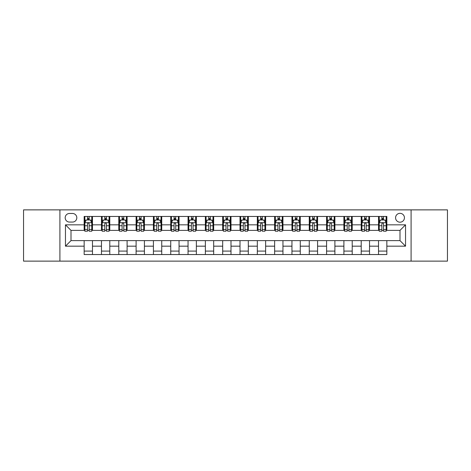 <?xml version="1.0" encoding="UTF-8"?>
<svg xmlns="http://www.w3.org/2000/svg" width="471" height="471" viewBox="0 0 471 471"><rect width="100%" height="100%" fill="white"/><g stroke="black" fill="none" stroke-linecap="round" stroke-linejoin="round"><path stroke-width="0.71" d="M400.003 213.334A4.433 4.433 0 0 0 395.569 217.767A4.433 4.433 0 0 0 400.003 222.2A4.433 4.433 0 0 0 404.436 217.767A4.433 4.433 0 0 0 400.003 213.334M411.089 261.128L447.45 261.128L447.45 209.872L411.089 209.872L411.089 261.128L59.911 261.128L59.911 209.872L23.55 209.872L23.55 261.128L59.911 261.128M69.472 222.065L72.522 222.065A4.292 4.292 0 0 0 76.814 217.767A4.292 4.292 0 0 0 72.522 213.475L69.472 213.475A4.292 4.292 0 0 0 65.181 217.767A4.292 4.292 0 0 0 69.472 222.065M411.089 209.872L59.911 209.872M84.156 246.168L65.457 246.168L65.457 224.832L84.156 224.832L84.156 230.372L70.997 230.372L70.997 240.628L84.156 240.628L84.156 254.546L386.844 254.546L386.844 240.628L400.003 240.628L400.003 230.372L386.844 230.372L386.844 224.832L405.543 224.832L405.543 246.168L386.844 246.168M386.844 224.832L386.844 216.454L84.156 216.454L84.156 224.832M378.531 216.454L378.531 230.372L379.226 230.372M381.857 230.372L383.518 230.372M386.149 230.372L386.844 230.372M378.531 230.372L368.834 230.372M361.216 216.454L361.216 230.372L361.911 230.372M364.542 230.372L366.202 230.372M361.216 230.372L351.519 230.372M343.901 216.454L343.901 230.372L344.589 230.372M347.221 230.372L348.887 230.372M343.901 230.372L334.204 230.372M326.586 216.454L326.586 230.372L327.274 230.372M329.906 230.372L331.572 230.372M326.586 230.372L316.889 230.372M309.264 216.454L309.264 230.372L309.959 230.372M312.591 230.372L314.251 230.372M309.264 230.372L299.568 230.372M291.949 216.454L291.949 230.372L292.644 230.372M295.276 230.372L296.936 230.372M291.949 230.372L282.253 230.372M274.634 216.454L274.634 230.372L275.329 230.372M277.961 230.372L279.621 230.372M274.634 230.372L264.938 230.372M257.319 216.454L257.319 230.372L258.014 230.372M260.646 230.372L262.306 230.372M257.319 230.372L247.622 230.372M240.004 216.454L240.004 230.372L240.693 230.372M243.324 230.372L244.991 230.372M240.004 230.372L230.307 230.372M222.689 216.454L222.689 230.372L223.378 230.372M226.009 230.372L227.676 230.372M222.689 230.372L212.986 230.372M205.368 216.454L205.368 230.372L206.062 230.372M208.694 230.372L210.354 230.372M205.368 230.372L195.671 230.372M188.053 216.454L188.053 230.372L188.747 230.372M191.379 230.372L193.039 230.372M188.053 230.372L178.356 230.372M170.738 216.454L170.738 230.372L171.432 230.372M174.064 230.372L175.724 230.372M170.738 230.372L161.041 230.372M153.422 216.454L153.422 230.372L154.111 230.372M156.749 230.372L158.409 230.372M153.422 230.372L143.726 230.372M136.107 216.454L136.107 230.372L136.796 230.372M139.428 230.372L141.094 230.372M136.107 230.372L126.411 230.372M118.786 216.454L118.786 230.372L119.481 230.372M122.113 230.372L123.779 230.372M118.786 230.372L109.089 230.372M101.471 216.454L101.471 230.372L102.166 230.372M104.797 230.372L106.458 230.372M101.471 230.372L91.774 230.372M84.156 230.372L84.851 230.372M87.482 230.372L89.143 230.372M84.156 240.628L92.469 240.628L92.469 254.546M386.844 240.628L92.469 240.628M92.469 216.454L92.469 230.372M84.156 219.916L84.851 219.916M87.482 219.916L89.143 219.916M91.774 219.916L92.469 219.916M84.156 251.084L92.469 251.084M101.471 240.628L101.471 254.546M109.784 216.454L109.784 230.372M101.471 219.916L102.166 219.916M104.797 219.916L106.458 219.916M109.089 219.916L109.784 219.916M109.784 240.628L109.784 254.546M101.471 251.084L109.784 251.084M118.786 240.628L118.786 254.546M127.099 240.628L127.099 254.546M118.786 251.084L127.099 251.084M127.099 216.454L127.099 230.372M118.786 219.916L119.481 219.916M122.113 219.916L123.779 219.916M126.411 219.916L127.099 219.916M136.107 240.628L136.107 254.546M144.414 240.628L144.414 254.546M136.107 251.084L144.414 251.084M144.414 216.454L144.414 230.372M136.107 219.916L136.796 219.916M139.428 219.916L141.094 219.916M143.726 219.916L144.414 219.916M153.422 240.628L153.422 254.546M161.736 240.628L161.736 254.546M153.422 251.084L161.736 251.084M161.736 216.454L161.736 230.372M153.422 219.916L154.111 219.916M156.749 219.916L158.409 219.916M161.041 219.916L161.736 219.916M170.738 240.628L170.738 254.546M179.051 240.628L179.051 254.546M170.738 251.084L179.051 251.084M179.051 216.454L179.051 230.372M170.738 219.916L171.432 219.916M174.064 219.916L175.724 219.916M178.356 219.916L179.051 219.916M188.053 240.628L188.053 254.546M196.366 240.628L196.366 254.546M188.053 251.084L196.366 251.084M196.366 216.454L196.366 230.372M188.053 219.916L188.747 219.916M191.379 219.916L193.039 219.916M195.671 219.916L196.366 219.916M205.368 240.628L205.368 254.546M213.681 240.628L213.681 254.546M205.368 251.084L213.681 251.084M213.681 216.454L213.681 230.372M205.368 219.916L206.062 219.916M208.694 219.916L210.354 219.916M212.986 219.916L213.681 219.916M222.689 240.628L222.689 254.546M230.996 240.628L230.996 254.546M222.689 251.084L230.996 251.084M230.996 216.454L230.996 230.372M222.689 219.916L223.378 219.916M226.009 219.916L227.676 219.916M230.307 219.916L230.996 219.916M240.004 240.628L240.004 254.546M248.311 240.628L248.311 254.546M240.004 251.084L248.311 251.084M248.311 216.454L248.311 230.372M240.004 219.916L240.693 219.916M243.324 219.916L244.991 219.916M247.622 219.916L248.311 219.916M257.319 240.628L257.319 254.546M265.632 240.628L265.632 254.546M257.319 251.084L265.632 251.084M265.632 216.454L265.632 230.372M257.319 219.916L258.014 219.916M260.646 219.916L262.306 219.916M264.938 219.916L265.632 219.916M274.634 240.628L274.634 254.546M282.947 240.628L282.947 254.546M274.634 251.084L282.947 251.084M282.947 216.454L282.947 230.372M274.634 219.916L275.329 219.916M277.961 219.916L279.621 219.916M282.253 219.916L282.947 219.916M291.949 240.628L291.949 254.546M300.262 240.628L300.262 254.546M291.949 251.084L300.262 251.084M300.262 216.454L300.262 230.372M291.949 219.916L292.644 219.916M295.276 219.916L296.936 219.916M299.568 219.916L300.262 219.916M309.264 240.628L309.264 254.546M317.578 240.628L317.578 254.546M309.264 251.084L317.578 251.084M317.578 216.454L317.578 230.372M309.264 219.916L309.959 219.916M312.591 219.916L314.251 219.916M316.889 219.916L317.578 219.916M326.586 240.628L326.586 254.546M334.893 240.628L334.893 254.546M326.586 251.084L334.893 251.084M334.893 216.454L334.893 230.372M326.586 219.916L327.274 219.916M329.906 219.916L331.572 219.916M334.204 219.916L334.893 219.916M343.901 240.628L343.901 254.546M352.214 240.628L352.214 254.546M343.901 251.084L352.214 251.084M352.214 216.454L352.214 230.372M343.901 219.916L344.589 219.916M347.221 219.916L348.887 219.916M351.519 219.916L352.214 219.916M361.216 240.628L361.216 254.546M369.529 240.628L369.529 254.546M361.216 251.084L369.529 251.084M369.529 216.454L369.529 230.372M361.216 219.916L361.911 219.916M364.542 219.916L366.202 219.916M368.834 219.916L369.529 219.916M378.531 240.628L378.531 254.546M378.531 251.084L386.844 251.084M378.531 219.916L379.226 219.916M381.857 219.916L383.518 219.916M386.149 219.916L386.844 219.916M70.997 230.372L65.457 224.832M70.997 240.628L65.457 246.168M405.543 224.832L400.003 230.372M405.543 246.168L400.003 240.628M89.143 218.256L87.482 218.256M91.774 229.471L89.143 229.471L89.143 231.208L91.774 231.208L91.774 222.754L90.391 219.986L86.234 219.986L84.851 222.754L84.851 231.208L87.482 231.208L87.482 229.471L84.851 229.471M84.851 222.754L84.851 216.454M91.774 222.754L91.774 216.454M87.482 219.986L87.482 216.454M89.143 216.454L89.143 219.986M89.143 229.471L89.143 223.796C88.589 222.724 88.036 222.724 87.482 223.796L87.482 229.471M106.458 218.256L104.797 218.256M109.089 229.471L106.458 229.471L106.458 231.208L109.089 231.208L109.089 222.754L107.706 219.986L103.549 219.986L102.166 222.754L102.166 231.208L104.797 231.208L104.797 229.471L102.166 229.471M102.166 222.754L102.166 216.454M109.089 222.754L109.089 216.454M104.797 219.986L104.797 216.454M106.458 216.454L106.458 219.986M106.458 229.471L106.458 223.796C105.904 222.724 105.351 222.724 104.797 223.796L104.797 229.471M123.779 218.256L122.113 218.256M126.411 229.471L123.779 229.471L123.779 231.208L126.411 231.208L126.411 222.754L125.021 219.986L120.864 219.986L119.481 222.754L119.481 231.208L122.113 231.208L122.113 229.471L119.481 229.471M119.481 222.754L119.481 216.454M126.411 222.754L126.411 216.454M122.113 219.986L122.113 216.454M123.779 216.454L123.779 219.986M123.779 229.471L123.779 223.796C123.225 222.724 122.666 222.724 122.113 223.796L122.113 229.471M141.094 218.256L139.428 218.256M143.726 229.471L141.094 229.471L141.094 231.208L143.726 231.208L143.726 222.754L142.336 219.986L138.186 219.986L136.796 222.754L136.796 231.208L139.428 231.208L139.428 229.471L136.796 229.471M136.796 222.754L136.796 216.454M143.726 222.754L143.726 216.454M139.428 219.986L139.428 216.454M141.094 216.454L141.094 219.986M141.094 229.471L141.094 223.796C140.541 222.724 139.987 222.724 139.428 223.796L139.428 229.471M158.409 218.256L156.749 218.256M161.041 229.471L158.409 229.471L158.409 231.208L161.041 231.208L161.041 222.754L159.657 219.986L155.501 219.986L154.111 222.754L154.111 231.208L156.749 231.208L156.749 229.471L154.111 229.471M154.111 222.754L154.111 216.454M161.041 222.754L161.041 216.454M156.749 219.986L156.749 216.454M158.409 216.454L158.409 219.986M158.409 229.471L158.409 223.796C157.856 222.724 157.302 222.724 156.749 223.796L156.749 229.471M175.724 218.256L174.064 218.256M178.356 229.471L175.724 229.471L175.724 231.208L178.356 231.208L178.356 222.754L176.972 219.986L172.816 219.986L171.432 222.754L171.432 231.208L174.064 231.208L174.064 229.471L171.432 229.471M171.432 222.754L171.432 216.454M178.356 222.754L178.356 216.454M174.064 219.986L174.064 216.454M175.724 216.454L175.724 219.986M175.724 229.471L175.724 223.796C175.171 222.724 174.617 222.724 174.064 223.796L174.064 229.471M193.039 218.256L191.379 218.256M195.671 229.471L193.039 229.471L193.039 231.208L195.671 231.208L195.671 222.754L194.287 219.986L190.131 219.986L188.747 222.754L188.747 231.208L191.379 231.208L191.379 229.471L188.747 229.471M188.747 222.754L188.747 216.454M195.671 222.754L195.671 216.454M191.379 219.986L191.379 216.454M193.039 216.454L193.039 219.986M193.039 229.471L193.039 223.796C192.486 222.724 191.933 222.724 191.379 223.796L191.379 229.471M210.354 218.256L208.694 218.256M212.986 229.471L210.354 229.471L210.354 231.208L212.986 231.208L212.986 222.754L211.603 219.986L207.446 219.986L206.062 222.754L206.062 231.208L208.694 231.208L208.694 229.471L206.062 229.471M206.062 222.754L206.062 216.454M212.986 222.754L212.986 216.454M208.694 219.986L208.694 216.454M210.354 216.454L210.354 219.986M210.354 229.471L210.354 223.796C209.801 222.724 209.248 222.724 208.694 223.796L208.694 229.471M227.676 218.256L226.009 218.256M230.307 229.471L227.676 229.471L227.676 231.208L230.307 231.208L230.307 222.754L228.918 219.986L224.761 219.986L223.378 222.754L223.378 231.208L226.009 231.208L226.009 229.471L223.378 229.471M223.378 222.754L223.378 216.454M230.307 222.754L230.307 216.454M226.009 219.986L226.009 216.454M227.676 216.454L227.676 219.986M227.676 229.471L227.676 223.796C227.122 222.724 226.563 222.724 226.009 223.796L226.009 229.471M244.991 218.256L243.324 218.256M247.622 229.471L244.991 229.471L244.991 231.208L247.622 231.208L247.622 222.754L246.239 219.986L242.082 219.986L240.693 222.754L240.693 231.208L243.324 231.208L243.324 229.471L240.693 229.471M240.693 222.754L240.693 216.454M247.622 222.754L247.622 216.454M243.324 219.986L243.324 216.454M244.991 216.454L244.991 219.986M244.991 229.471L244.991 223.796C244.437 222.724 243.884 222.724 243.324 223.796L243.324 229.471M262.306 218.256L260.646 218.256M264.938 229.471L262.306 229.471L262.306 231.208L264.938 231.208L264.938 222.754L263.554 219.986L259.397 219.986L258.014 222.754L258.014 231.208L260.646 231.208L260.646 229.471L258.014 229.471M258.014 222.754L258.014 216.454M264.938 222.754L264.938 216.454M260.646 219.986L260.646 216.454M262.306 216.454L262.306 219.986M262.306 229.471L262.306 223.796C261.752 222.724 261.199 222.724 260.646 223.796L260.646 229.471M279.621 218.256L277.961 218.256M282.253 229.471L279.621 229.471L279.621 231.208L282.253 231.208L282.253 222.754L280.869 219.986L276.712 219.986L275.329 222.754L275.329 231.208L277.961 231.208L277.961 229.471L275.329 229.471M275.329 222.754L275.329 216.454M282.253 222.754L282.253 216.454M277.961 219.986L277.961 216.454M279.621 216.454L279.621 219.986M279.621 229.471L279.621 223.796C279.067 222.724 278.514 222.724 277.961 223.796L277.961 229.471M296.936 218.256L295.276 218.256M299.568 229.471L296.936 229.471L296.936 231.208L299.568 231.208L299.568 222.754L298.184 219.986L294.028 219.986L292.644 222.754L292.644 231.208L295.276 231.208L295.276 229.471L292.644 229.471M292.644 222.754L292.644 216.454M299.568 222.754L299.568 216.454M295.276 219.986L295.276 216.454M296.936 216.454L296.936 219.986M296.936 229.471L296.936 223.796C296.383 222.724 295.829 222.724 295.276 223.796L295.276 229.471M314.251 218.256L312.591 218.256M316.889 229.471L314.251 229.471L314.251 231.208L316.889 231.208L316.889 222.754L315.499 219.986L311.343 219.986L309.959 222.754L309.959 231.208L312.591 231.208L312.591 229.471L309.959 229.471M309.959 222.754L309.959 216.454M316.889 222.754L316.889 216.454M312.591 219.986L312.591 216.454M314.251 216.454L314.251 219.986M314.251 229.471L314.251 223.796C313.698 222.724 313.144 222.724 312.591 223.796L312.591 229.471M331.572 218.256L329.906 218.256M334.204 229.471L331.572 229.471L331.572 231.208L334.204 231.208L334.204 222.754L332.814 219.986L328.664 219.986L327.274 222.754L327.274 231.208L329.906 231.208L329.906 229.471L327.274 229.471M327.274 222.754L327.274 216.454M334.204 222.754L334.204 216.454M329.906 219.986L329.906 216.454M331.572 216.454L331.572 219.986M331.572 229.471L331.572 223.796C331.019 222.724 330.465 222.724 329.906 223.796L329.906 229.471M348.887 218.256L347.221 218.256M351.519 229.471L348.887 229.471L348.887 231.208L351.519 231.208L351.519 222.754L350.136 219.986L345.979 219.986L344.589 222.754L344.589 231.208L347.221 231.208L347.221 229.471L344.589 229.471M344.589 222.754L344.589 216.454M351.519 222.754L351.519 216.454M347.221 219.986L347.221 216.454M348.887 216.454L348.887 219.986M348.887 229.471L348.887 223.796C348.334 222.724 347.781 222.724 347.221 223.796L347.221 229.471M366.202 218.256L364.542 218.256M368.834 229.471L366.202 229.471L366.202 231.208L368.834 231.208L368.834 222.754L367.451 219.986L363.294 219.986L361.911 222.754L361.911 231.208L364.542 231.208L364.542 229.471L361.911 229.471M361.911 222.754L361.911 216.454M368.834 222.754L368.834 216.454M364.542 219.986L364.542 216.454M366.202 216.454L366.202 219.986M366.202 229.471L366.202 223.796C365.649 222.724 365.096 222.724 364.542 223.796L364.542 229.471M383.518 218.256L381.857 218.256M386.149 229.471L383.518 229.471L383.518 231.208L386.149 231.208L386.149 222.754L384.766 219.986L380.609 219.986L379.226 222.754L379.226 231.208L381.857 231.208L381.857 229.471L379.226 229.471M379.226 222.754L379.226 216.454M386.149 222.754L386.149 216.454M381.857 219.986L381.857 216.454M383.518 216.454L383.518 219.986M383.518 229.471L383.518 223.796C382.964 222.724 382.411 222.724 381.857 223.796L381.857 229.471M101.471 246.168L92.469 246.168M101.471 224.832L92.469 224.832M118.786 224.832L109.784 224.832M118.786 246.168L109.784 246.168M136.107 224.832L127.099 224.832M136.107 246.168L127.099 246.168M153.422 224.832L144.414 224.832M153.422 246.168L144.414 246.168M170.738 224.832L161.736 224.832M170.738 246.168L161.736 246.168M188.053 224.832L179.051 224.832M188.053 246.168L179.051 246.168M205.368 224.832L196.366 224.832M205.368 246.168L196.366 246.168M222.689 224.832L213.681 224.832M222.689 246.168L213.681 246.168M240.004 224.832L230.996 224.832M240.004 246.168L230.996 246.168M257.319 224.832L248.311 224.832M257.319 246.168L248.311 246.168M274.634 224.832L265.632 224.832M274.634 246.168L265.632 246.168M291.949 224.832L282.947 224.832M291.949 246.168L282.947 246.168M309.264 224.832L300.262 224.832M309.264 246.168L300.262 246.168M326.586 224.832L317.578 224.832M326.586 246.168L317.578 246.168M343.901 224.832L334.893 224.832M343.901 246.168L334.893 246.168M361.216 224.832L352.214 224.832M361.216 246.168L352.214 246.168M378.531 224.832L369.529 224.832M378.531 246.168L369.529 246.168M91.739 222.689L84.886 222.689M84.851 220.151L86.152 220.151M90.473 220.151L91.774 220.151M87.482 225.756L84.851 225.756M91.774 225.756L89.143 225.756M89.143 219.133L87.482 219.133M109.06 222.689L102.201 222.689M102.166 220.151L103.467 220.151M107.788 220.151L109.089 220.151M104.797 225.756L102.166 225.756M109.089 225.756L106.458 225.756M106.458 219.133L104.797 219.133M126.375 222.689L119.516 222.689M119.481 220.151L120.782 220.151M125.103 220.151L126.411 220.151M122.113 225.756L119.481 225.756M126.411 225.756L123.779 225.756M123.779 219.133L122.113 219.133M143.69 222.689L136.831 222.689M136.796 220.151L138.097 220.151M142.425 220.151L143.726 220.151M139.428 225.756L136.796 225.756M143.726 225.756L141.094 225.756M141.094 219.133L139.428 219.133M161.005 222.689L154.147 222.689M154.111 220.151L155.418 220.151M159.74 220.151L161.041 220.151M156.749 225.756L154.111 225.756M161.041 225.756L158.409 225.756M158.409 219.133L156.749 219.133M178.321 222.689L171.468 222.689M171.432 220.151L172.733 220.151M177.055 220.151L178.356 220.151M174.064 225.756L171.432 225.756M178.356 225.756L175.724 225.756M175.724 219.133L174.064 219.133M195.636 222.689L188.783 222.689M188.747 220.151L190.049 220.151M194.37 220.151L195.671 220.151M191.379 225.756L188.747 225.756M195.671 225.756L193.039 225.756M193.039 219.133L191.379 219.133M212.957 222.689L206.098 222.689M206.062 220.151L207.364 220.151M211.685 220.151L212.986 220.151M208.694 225.756L206.062 225.756M212.986 225.756L210.354 225.756M210.354 219.133L208.694 219.133M230.272 222.689L223.413 222.689M223.378 220.151L224.679 220.151M229 220.151L230.307 220.151M226.009 225.756L223.378 225.756M230.307 225.756L227.676 225.756M227.676 219.133L226.009 219.133M247.587 222.689L240.728 222.689M240.693 220.151L242 220.151M246.321 220.151L247.622 220.151M243.324 225.756L240.693 225.756M247.622 225.756L244.991 225.756M244.991 219.133L243.324 219.133M264.902 222.689L258.043 222.689M258.014 220.151L259.315 220.151M263.636 220.151L264.938 220.151M260.646 225.756L258.014 225.756M264.938 225.756L262.306 225.756M262.306 219.133L260.646 219.133M282.217 222.689L275.364 222.689M275.329 220.151L276.63 220.151M280.952 220.151L282.253 220.151M277.961 225.756L275.329 225.756M282.253 225.756L279.621 225.756M279.621 219.133L277.961 219.133M299.532 222.689L292.679 222.689M292.644 220.151L293.945 220.151M298.267 220.151L299.568 220.151M295.276 225.756L292.644 225.756M299.568 225.756L296.936 225.756M296.936 219.133L295.276 219.133M316.853 222.689L309.995 222.689M309.959 220.151L311.26 220.151M315.582 220.151L316.889 220.151M312.591 225.756L309.959 225.756M316.889 225.756L314.251 225.756M314.251 219.133L312.591 219.133M334.169 222.689L327.31 222.689M327.274 220.151L328.575 220.151M332.903 220.151L334.204 220.151M329.906 225.756L327.274 225.756M334.204 225.756L331.572 225.756M331.572 219.133L329.906 219.133M351.484 222.689L344.625 222.689M344.589 220.151L345.897 220.151M350.218 220.151L351.519 220.151M347.221 225.756L344.589 225.756M351.519 225.756L348.887 225.756M348.887 219.133L347.221 219.133M368.799 222.689L361.94 222.689M361.911 220.151L363.212 220.151M367.533 220.151L368.834 220.151M364.542 225.756L361.911 225.756M368.834 225.756L366.202 225.756M366.202 219.133L364.542 219.133M386.114 222.689L379.261 222.689M379.226 220.151L380.527 220.151M384.848 220.151L386.149 220.151M381.857 225.756L379.226 225.756M386.149 225.756L383.518 225.756M383.518 219.133L381.857 219.133"/></g></svg>
